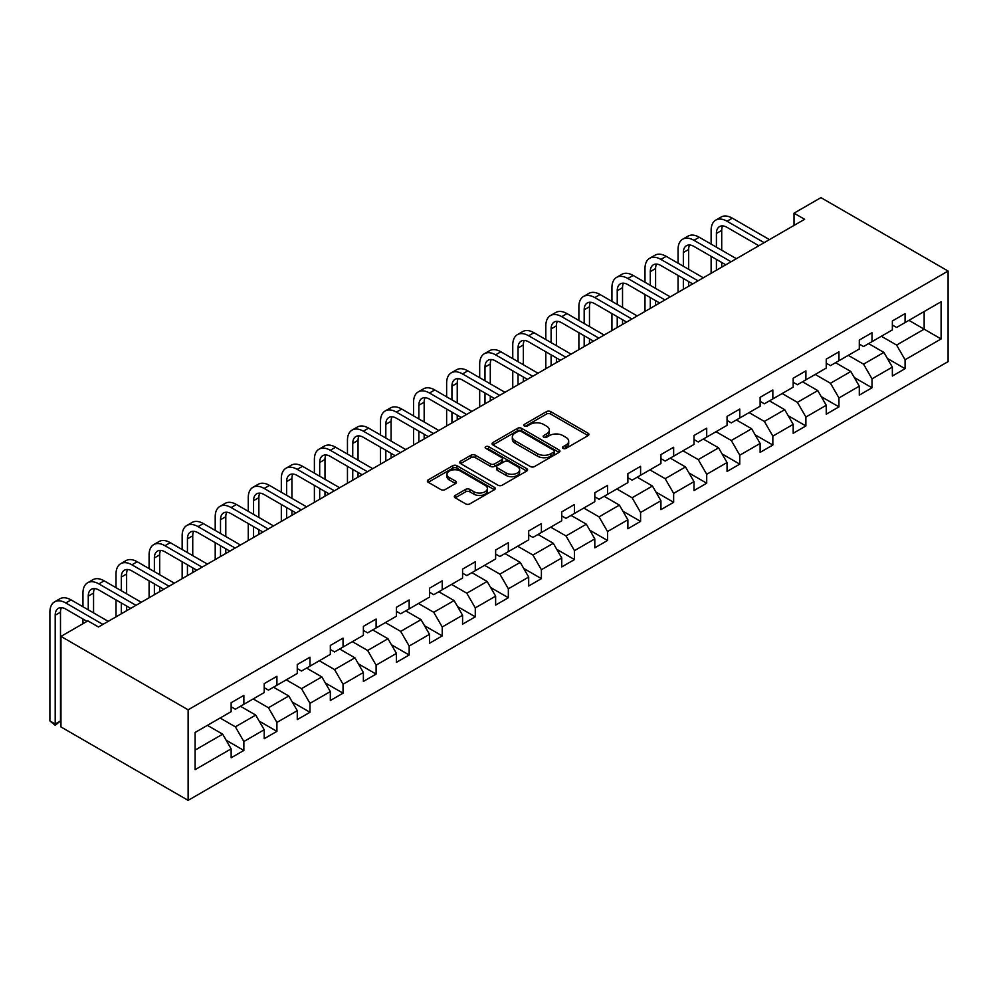 <?xml version="1.0" encoding="UTF-8"?>
<svg xmlns="http://www.w3.org/2000/svg" width="998" height="998" viewBox="0 0 998 998"><rect width="100%" height="100%" fill="white"/><g stroke="black" fill="none" stroke-linecap="round" stroke-linejoin="round"><path stroke-width="1.5" d="M563.084 448.376A2.058 1.185 0 0 0 565.991 448.376L588.096 435.615A2.944 1.697 0 0 0 588.957 434.417A2.944 1.697 0 0 0 588.096 433.219L550.659 411.6A2.944 1.697 0 0 0 546.492 411.6L524.387 424.362A2.058 1.185 0 0 0 523.788 425.198A2.058 1.185 0 0 0 524.387 426.046A2.058 1.185 0 0 0 527.306 426.046L530.163 424.387A9.419 5.439 0 0 1 543.473 424.387L546.592 426.196A9.419 5.439 0 0 1 549.349 430.038A9.419 5.439 0 0 1 546.592 433.881L543.735 435.527A2.058 1.185 0 0 0 543.137 436.363A2.058 1.185 0 0 0 543.735 437.211A2.058 1.185 0 0 0 546.654 437.211L549.511 435.565A9.419 5.439 0 0 1 562.822 435.565L565.941 437.361A9.419 5.439 0 0 1 568.698 441.203A9.419 5.439 0 0 1 565.941 445.046L563.084 446.692A2.058 1.185 0 0 0 562.485 447.541A2.058 1.185 0 0 0 563.084 448.376L563.084 446.692M455.175 495.432A2.944 1.697 0 0 0 454.315 496.63A2.944 1.697 0 0 0 455.175 497.827L465.679 503.89A2.944 1.697 0 0 0 469.833 503.89L494.384 489.719A2.944 1.697 0 0 0 495.245 488.521A2.944 1.697 0 0 0 494.384 487.323L456.934 465.704A2.944 1.697 0 0 0 452.78 465.704L428.229 479.876A2.944 1.697 0 0 0 427.369 481.073A2.944 1.697 0 0 0 428.229 482.284L440.916 489.606A2.944 1.697 0 0 0 445.083 489.606L455.587 483.543A2.944 1.697 0 0 0 456.448 482.333A2.944 1.697 0 0 0 455.587 481.136L449.3 477.506A7.872 4.541 0 0 1 446.992 474.287A7.872 4.541 0 0 1 451.844 470.095A7.872 4.541 0 0 1 460.427 471.081L485.078 485.315A7.872 4.541 0 0 1 487.386 488.521A7.872 4.541 0 0 1 482.521 492.725A7.872 4.541 0 0 1 473.95 491.74L469.833 489.369A2.944 1.697 0 0 0 465.679 489.369L455.175 495.432L455.175 497.827M948.1 271.044L820.942 197.641L794.021 213.173L804.625 219.298L98.478 626.981L87.874 620.868L60.965 636.4L188.123 709.815L948.1 271.044L948.1 361.6L188.123 800.359L188.123 709.815M530.375 466.54A2.944 1.697 0 0 0 534.529 466.54L559.08 452.368A2.944 1.697 0 0 0 559.94 451.171A2.944 1.697 0 0 0 559.08 449.973L521.63 428.354A2.944 1.697 0 0 0 517.475 428.354L492.925 442.526A2.944 1.697 0 0 0 492.064 443.723A2.944 1.697 0 0 0 492.925 444.921L530.375 466.54M486.575 448.826A2.058 1.185 0 0 1 488.658 449.112L488.658 446.667L526.732 468.648A2.944 1.697 0 0 1 527.593 469.846A2.944 1.697 0 0 1 526.732 471.044L502.181 485.215A2.944 1.697 0 0 1 498.027 485.215L460.577 463.596L460.577 461.201A2.944 1.697 0 0 0 459.716 462.398A2.944 1.697 0 0 0 460.577 463.596M460.577 461.201L471.081 455.138A2.944 1.697 0 0 1 475.248 455.138L490.43 463.908A2.944 1.697 0 0 0 494.596 463.908L501.557 459.878A2.944 1.697 0 0 0 502.418 458.681A2.944 1.697 0 0 0 501.557 457.471L485.752 448.351A2.058 1.185 0 0 1 485.153 447.503A2.058 1.185 0 0 1 486.425 446.405A2.058 1.185 0 0 1 488.658 446.667M226.159 740.229L243.861 750.446L243.861 741.514L264.208 729.763L264.208 738.695L276.92 731.359L276.92 722.427L297.267 710.676L297.267 719.608L309.979 712.273L309.979 703.341L330.326 691.589L330.326 700.521L343.038 693.186L343.038 684.254L363.384 672.502L363.384 681.434L376.096 674.087L376.096 665.155L396.443 653.416L396.443 662.348L409.168 655L409.168 646.068L429.514 634.329L429.514 643.261L442.226 635.913L442.226 626.981L462.573 615.242L462.573 624.174L475.285 616.826L475.285 607.894L495.632 596.155L495.632 605.087L508.344 597.74L508.344 588.808L528.691 577.069L528.691 586.001L541.403 578.653L541.403 569.721L561.749 557.982L561.749 566.914L574.474 559.566L574.474 550.634L594.808 538.883L594.808 547.815L607.533 540.479L607.533 531.547L627.879 519.796L627.879 528.728L640.591 521.393L640.591 512.461L660.938 500.709L660.938 509.641L673.65 502.306L673.65 493.374L693.997 481.622L693.997 490.554L706.709 483.219L706.709 474.287L727.055 462.536L727.055 471.468L739.768 464.132L739.768 455.2L760.114 443.449L760.114 452.381L772.839 445.046L772.839 436.114L793.185 424.362L793.185 433.294L805.897 425.959L805.897 417.027L826.244 405.275L826.244 414.207L838.956 406.872L838.956 397.94L859.303 386.189L859.303 395.121L872.015 387.773L872.015 378.841L892.362 367.102L892.362 376.034L905.074 368.686L905.074 359.754L941.102 338.958L941.102 301.758L924.148 311.551L924.148 329.165L941.102 338.958M243.861 750.446L231.137 757.781L231.137 748.849L195.109 769.658L195.109 732.457L231.137 711.661L231.137 702.729L243.861 695.381L243.861 704.314L264.208 692.562L264.208 683.63L276.92 676.295L276.92 685.227L297.267 673.475L297.267 664.543L309.979 657.208L309.979 666.14L330.326 654.389L330.326 645.457L343.038 638.121L343.038 647.053L363.384 635.302L363.384 626.37L376.096 619.034L376.096 627.967L396.443 616.215L396.443 607.283L409.168 599.948L409.168 608.88L429.514 597.128L429.514 588.196L442.226 580.861L442.226 589.793L462.573 578.042L462.573 569.11L475.285 561.774L475.285 570.706L495.632 558.955L495.632 550.023L508.344 542.675L508.344 551.607L528.691 539.868L528.691 530.936L541.403 523.588L541.403 532.52L561.749 520.781L561.749 511.849L574.474 504.501L574.474 513.434L594.808 501.695L594.808 492.763L607.533 485.415L607.533 494.347L627.879 482.608L627.879 473.676L640.591 466.328L640.591 475.26L660.938 463.521L660.938 454.589L673.65 447.241L673.65 456.173L693.997 444.434L693.997 435.502L706.709 428.154L706.709 437.087L727.055 425.335L727.055 416.403L739.768 409.068L739.768 418L760.114 406.248L760.114 397.316L772.839 389.981L772.839 398.913L793.185 387.162L793.185 378.23L805.897 370.894L805.897 379.826L826.244 368.075L826.244 359.143L838.956 351.807L838.956 360.74L859.303 348.988L859.303 340.056L872.015 332.721L872.015 341.653L892.362 329.901L892.362 320.969L905.074 313.634L905.074 322.566L941.102 301.758M240.468 706.272L255.725 715.079L235.378 726.831L220.121 718.024M231.137 706.759L235.378 709.204L243.861 704.314M235.378 726.831L243.861 741.514M255.725 715.079L264.208 729.763M273.527 687.185L288.784 695.993L268.437 707.744L253.18 698.924M264.208 687.672L268.437 690.117L276.92 685.227M268.437 707.744L276.92 722.427M288.784 695.993L297.267 710.676M306.586 668.099L321.843 676.906L301.508 688.657L286.239 679.838M297.267 668.585L301.508 671.03L309.979 666.14M301.508 688.657L309.979 703.341M321.843 676.906L330.326 691.589M339.644 649.012L354.914 657.819L334.567 669.571L319.31 660.751M330.326 649.498L334.567 651.944L343.038 647.053M334.567 669.571L343.038 684.254M354.914 657.819L363.384 672.502M372.716 629.925L387.973 638.732L367.626 650.471L352.369 641.664M363.384 630.412L367.626 632.857L376.096 627.967M367.626 650.471L376.096 665.155M387.973 638.732L396.443 653.416M405.774 610.838L421.031 619.646L400.685 631.385L385.428 622.577M396.443 611.325L400.685 613.77L409.168 608.88M400.685 631.385L409.168 646.068M421.031 619.646L429.514 634.329M438.833 591.752L454.09 600.559L433.743 612.298L418.486 603.491M429.514 592.238L433.743 594.683L442.226 589.793M433.743 612.298L442.226 626.981M454.09 600.559L462.573 615.242M471.892 572.652L487.149 581.472L466.802 593.211L451.545 584.404M462.573 573.151L466.802 575.596L475.285 570.706M466.802 593.211L475.285 607.894M487.149 581.472L495.632 596.155M504.951 553.566L520.22 562.385L499.873 574.124L484.604 565.317M495.632 554.065L499.873 556.51L508.344 551.607M499.873 574.124L508.344 588.808M520.22 562.385L528.691 577.069M538.022 534.479L553.279 543.299L532.932 555.038L517.675 546.23M528.691 534.978L532.932 537.423L541.403 532.52M532.932 555.038L541.403 569.721M553.279 543.299L561.749 557.982M571.081 515.392L586.337 524.2L565.991 535.951L550.734 527.144M561.749 515.891L565.991 518.336L574.474 513.434M565.991 535.951L574.474 550.634M586.337 524.2L594.808 538.883M604.139 496.305L619.396 505.113L599.049 516.864L583.793 508.057M594.808 496.792L599.049 499.25L607.533 494.347M599.049 516.864L607.533 531.547M619.396 505.113L627.879 519.796M637.198 477.219L652.455 486.026L632.108 497.777L616.851 488.97M627.879 477.705L632.108 480.163L640.591 475.26M632.108 497.777L640.591 512.461M652.455 486.026L660.938 500.709M670.257 458.132L685.514 466.939L665.179 478.691L649.91 469.883M660.938 458.618L665.179 461.064L673.65 456.173M665.179 478.691L673.65 493.374M685.514 466.939L693.997 481.622M703.316 439.045L718.585 447.853L698.238 459.604L682.981 450.797M693.997 439.532L698.238 441.977L706.709 437.087M698.238 459.604L706.709 474.287M718.585 447.853L727.055 462.536M736.387 419.958L751.644 428.766L731.297 440.517L716.04 431.71M727.055 420.445L731.297 422.89L739.768 418M731.297 440.517L739.768 455.2M751.644 428.766L760.114 443.449M769.446 400.872L784.702 409.679L764.356 421.43L749.099 412.611M760.114 401.358L764.356 403.803L772.839 398.913M764.356 421.43L772.839 436.114M784.702 409.679L793.185 424.362M802.504 381.785L817.761 390.592L797.414 402.344L782.158 393.524M793.185 382.271L797.414 384.717L805.897 379.826M797.414 402.344L805.897 417.027M817.761 390.592L826.244 405.275M835.563 362.698L850.82 371.506L830.473 383.257L815.216 374.437M826.244 363.185L830.473 365.63L838.956 360.74M830.473 383.257L838.956 397.94M850.82 371.506L859.303 386.189M868.622 343.611L883.891 352.419L863.544 364.158L848.275 355.35M859.303 344.098L863.544 346.543L872.015 341.653M863.544 364.158L872.015 378.841M883.891 352.419L892.362 367.102M908.891 320.358L924.148 329.165L896.603 345.071L881.346 336.264M892.362 325.011L896.603 327.456L905.074 322.566M896.603 345.071L905.074 359.754M60.965 636.4L60.965 726.956L188.123 800.359M794.021 213.173L794.021 225.411M195.109 750.072L222.666 734.166L207.409 725.359M222.666 734.166L231.137 748.849M887.384 358.469L905.074 368.686M854.325 377.556L872.015 387.773M821.254 396.655L838.956 406.872M788.195 415.742L805.897 425.959M755.137 434.829L772.839 445.046M722.078 453.915L739.768 464.132M689.019 473.002L706.709 483.219M655.96 492.089L673.65 502.306M622.889 511.176L640.591 521.393M589.83 530.262L607.533 540.479M556.772 549.349L574.474 559.566M523.713 568.436L541.403 578.653M490.654 587.523L508.344 597.74M457.583 606.609L475.285 616.826M424.524 625.696L442.226 635.913M391.466 644.783L409.168 655M358.407 663.87L376.096 674.087M325.348 682.969L343.038 693.186M292.289 702.056L309.979 712.273M259.218 721.142L276.92 731.359M563.907 448.676L565.941 447.491A9.419 5.439 0 0 0 568.698 443.648L568.698 441.203M549.349 430.038L549.349 432.483A9.419 5.439 0 0 1 546.592 436.326L544.559 437.498M588.096 433.219L588.096 435.615L550.659 414.045A2.944 1.697 0 0 0 546.492 414.045L525.21 426.333M559.042 452.393L521.63 430.799A2.944 1.697 0 0 0 517.475 430.799L492.962 444.946L492.925 442.526M553.878 452.007A2.058 1.185 0 0 0 554.476 451.171A2.058 1.185 0 0 0 553.878 450.335L521.006 431.361A2.058 1.185 0 0 0 518.099 431.361L515.08 433.095A9.419 5.439 0 0 0 512.323 436.937A9.419 5.439 0 0 0 515.08 440.779L537.548 453.753A9.419 5.439 0 0 0 550.859 453.753L553.878 452.007L553.878 454.464A2.058 1.185 0 0 0 554.476 453.616L554.476 451.171M512.323 436.937L512.323 439.382A9.419 5.439 0 0 0 515.08 443.224L515.08 440.779M553.878 454.464L550.859 456.198A9.419 5.439 0 0 1 537.548 456.198L515.08 443.224M460.614 463.621L471.081 457.583L471.081 455.138M502.418 458.681L502.418 461.126A2.944 1.697 0 0 1 501.557 462.324L494.596 466.353A2.944 1.697 0 0 1 490.43 466.353L475.248 457.583A2.944 1.697 0 0 0 471.081 457.583M488.658 449.112L526.695 471.068M506.186 473.002A7.872 4.541 0 0 0 514.768 473.988A7.872 4.541 0 0 0 519.621 469.784A7.872 4.541 0 0 0 517.313 466.577L508.631 461.563A2.944 1.697 0 0 0 504.477 461.563L497.503 465.579A2.944 1.697 0 0 0 496.642 466.79A2.944 1.697 0 0 0 497.503 467.987L506.186 473.002L506.186 475.447A7.872 4.541 0 0 0 514.768 476.433A7.872 4.541 0 0 0 519.621 472.229L519.621 469.784M496.642 466.79L496.642 469.235A2.944 1.697 0 0 0 497.503 470.432L497.503 467.987M506.186 475.447L497.503 470.432M487.386 488.521L487.386 490.966A7.872 4.541 0 0 1 482.521 495.17A7.872 4.541 0 0 1 473.95 494.185L469.833 491.814A2.944 1.697 0 0 0 465.679 491.814L455.213 497.852M446.992 474.287L446.992 476.732A7.872 4.541 0 0 0 449.3 479.951L449.3 477.506M455.55 483.556L449.3 479.951M494.347 489.744L456.934 468.149A2.944 1.697 0 0 0 452.78 468.149L428.267 482.296M711.125 244.111L711.125 230.401A22.48 12.974 60 0 1 715.778 220.109L721.08 217.053A22.48 12.974 60 0 1 732.307 218.163L769.446 239.607M715.778 220.109A22.48 12.974 60 0 1 727.018 221.232L764.144 242.664M758.842 245.72L727.018 227.344A14.982 8.658 -120 0 0 719.521 226.596A14.982 8.658 -120 0 0 716.414 233.457L716.414 247.167M722.652 225.91A14.982 8.658 -120 0 0 721.716 230.401L721.716 250.224M716.414 259.405L716.414 270.221M721.716 262.462L721.716 267.165M711.125 273.277L711.125 256.336M678.054 263.198L678.054 249.488A22.48 12.974 60 0 1 682.719 239.196L688.009 236.139A22.48 12.974 60 0 1 699.249 237.25L736.387 258.694M682.719 239.196A22.48 12.974 60 0 1 693.959 240.318L731.085 261.75M725.783 264.807L693.959 246.431A14.982 8.658 -120 0 0 686.462 245.695A14.982 8.658 -120 0 0 683.356 252.544L683.356 266.254M689.593 244.997A14.982 8.658 -120 0 0 688.657 249.488L688.657 269.31M683.356 278.492L683.356 289.308M688.657 281.548L688.657 286.251M678.054 292.364L678.054 275.436M644.995 282.284L644.995 268.574A22.48 12.974 60 0 1 649.648 258.282L654.95 255.226A22.48 12.974 60 0 1 666.19 256.336L703.316 277.781M649.648 258.282A22.48 12.974 60 0 1 660.888 259.405L698.026 280.837M692.724 283.894L660.888 265.518A14.982 8.658 -120 0 0 653.403 264.782A14.982 8.658 -120 0 0 650.297 271.643L650.297 285.341M656.534 264.083A14.982 8.658 -120 0 0 655.599 268.574L655.599 288.397M650.297 297.579L650.297 308.394M655.599 300.635L655.599 305.338M644.995 311.451L644.995 294.522M611.936 301.371L611.936 287.661A22.48 12.974 60 0 1 616.589 277.382L621.891 274.313A22.48 12.974 60 0 1 633.131 275.436L670.257 296.868M616.589 277.382A22.48 12.974 60 0 1 627.829 278.492L664.967 299.924M659.666 302.98L627.829 284.605A14.982 8.658 -120 0 0 620.344 283.869A14.982 8.658 -120 0 0 617.238 290.73L617.238 304.427M623.476 283.17A14.982 8.658 -120 0 0 622.54 287.661L622.54 307.484M617.238 316.665L617.238 327.481M622.54 319.722L622.54 324.425M611.936 330.538L611.936 313.609M578.877 320.458L578.877 306.748A22.48 12.974 60 0 1 583.531 296.468L588.832 293.4A22.48 12.974 60 0 1 600.072 294.522L637.198 315.954M583.531 296.468A22.48 12.974 60 0 1 594.771 297.579L631.896 319.011M626.607 322.067L594.771 303.691A14.982 8.658 -120 0 0 587.273 302.955A14.982 8.658 -120 0 0 584.179 309.817L584.179 323.514M590.417 302.257A14.982 8.658 -120 0 0 589.469 306.748L589.469 326.571M584.179 335.752L584.179 346.568M589.469 338.809L589.469 343.512M578.877 349.624L578.877 332.696M545.819 339.545L545.819 325.847A22.48 12.974 60 0 1 550.472 315.555L555.774 312.486A22.48 12.974 60 0 1 567.014 313.609L604.139 335.041M550.472 315.555A22.48 12.974 60 0 1 561.712 316.665L598.837 338.097M593.536 341.154L561.712 322.778A14.982 8.658 -120 0 0 554.214 322.042A14.982 8.658 -120 0 0 551.108 328.903L551.108 342.601M557.346 321.344A14.982 8.658 -120 0 0 556.41 325.847L556.41 345.657M551.108 354.839L551.108 365.655M556.41 357.895L556.41 362.598M545.819 368.711L545.819 351.783M512.76 358.631L512.76 344.934A22.48 12.974 60 0 1 517.413 334.642L522.702 331.586A22.48 12.974 60 0 1 533.942 332.696L571.081 354.128M517.413 334.642A22.48 12.974 60 0 1 528.653 335.752L565.779 357.184M560.477 360.253L528.653 341.865A14.982 8.658 -120 0 0 521.156 341.129A14.982 8.658 -120 0 0 518.049 347.99L518.049 361.688M524.287 340.43A14.982 8.658 -120 0 0 523.351 344.934L523.351 364.744M518.049 373.926L518.049 384.741M523.351 376.982L523.351 381.685M512.76 387.798L512.76 370.869M479.689 377.718L479.689 364.021A22.48 12.974 60 0 1 484.354 353.729L489.644 350.672A22.48 12.974 60 0 1 500.884 351.783L538.022 373.215M484.354 353.729A22.48 12.974 60 0 1 495.582 354.839L532.72 376.271M527.418 379.34L495.582 360.952A14.982 8.658 -120 0 0 488.097 360.216A14.982 8.658 -120 0 0 484.991 367.077L484.991 380.774M491.228 359.529A14.982 8.658 -120 0 0 490.292 364.021L490.292 383.843M484.991 393.012L484.991 403.828M490.292 396.069L490.292 400.772M479.689 406.885L479.689 389.956M446.63 396.805L446.63 383.107A22.48 12.974 60 0 1 451.283 372.815L456.585 369.759A22.48 12.974 60 0 1 467.825 370.869L504.951 392.301M451.283 372.815A22.48 12.974 60 0 1 462.523 373.926L499.661 395.358M494.359 398.427L462.523 380.051A14.982 8.658 -120 0 0 455.038 379.302A14.982 8.658 -120 0 0 451.932 386.164L451.932 399.861M458.169 378.616A14.982 8.658 -120 0 0 457.234 383.107L457.234 402.93M451.932 412.099L451.932 422.915M457.234 415.156L457.234 419.859M446.63 425.971L446.63 409.043M413.571 415.892L413.571 402.194A22.48 12.974 60 0 1 418.224 391.902L423.526 388.846A22.48 12.974 60 0 1 434.766 389.956L471.892 411.388M418.224 391.902A22.48 12.974 60 0 1 429.464 393.012L466.59 414.457M461.301 417.513L429.464 399.138A14.982 8.658 -120 0 0 421.967 398.389A14.982 8.658 -120 0 0 418.873 405.25L418.873 418.948M425.111 397.703A14.982 8.658 -120 0 0 424.162 402.194L424.162 422.017M418.873 431.186L418.873 442.002M424.162 434.255L424.162 438.945M413.571 445.071L413.571 428.13M380.512 434.978L380.512 421.281A22.48 12.974 60 0 1 385.166 410.989L390.468 407.933A22.48 12.974 60 0 1 401.707 409.043L438.833 430.475M385.166 410.989A22.48 12.974 60 0 1 396.406 412.099L433.531 433.544M428.242 436.6L396.406 418.224A14.982 8.658 -120 0 0 388.908 417.476A14.982 8.658 -120 0 0 385.814 424.337L385.814 438.047M392.039 416.79A14.982 8.658 -120 0 0 391.104 421.281L391.104 441.104M385.814 450.273L385.814 461.088M391.104 453.341L391.104 458.032M380.512 464.157L380.512 447.216M347.454 454.065L347.454 440.368A22.48 12.974 60 0 1 352.107 430.076L357.409 427.019A22.48 12.974 60 0 1 368.636 428.13L405.774 449.562M352.107 430.076A22.48 12.974 60 0 1 363.347 431.186L400.472 452.63M395.171 455.687L363.347 437.311A14.982 8.658 -120 0 0 355.849 436.563A14.982 8.658 -120 0 0 352.743 443.424L352.743 457.134M358.981 435.876A14.982 8.658 -120 0 0 358.045 440.368L358.045 460.19M352.743 469.359L352.743 480.175M358.045 472.428L358.045 477.119M347.454 483.244L347.454 466.303M314.382 473.152L314.382 459.454A22.48 12.974 60 0 1 319.048 449.162L324.338 446.106A22.48 12.974 60 0 1 335.577 447.216L372.716 468.661M319.048 449.162A22.48 12.974 60 0 1 330.288 450.273L367.414 471.717M362.112 474.774L330.288 456.398A14.982 8.658 -120 0 0 322.791 455.649A14.982 8.658 -120 0 0 319.684 462.511L319.684 476.221M325.922 454.963A14.982 8.658 -120 0 0 324.986 459.454L324.986 479.277M319.684 488.459L319.684 499.274M324.986 491.515L324.986 496.206M314.382 502.331L314.382 485.39M281.324 492.251L281.324 478.541A22.48 12.974 60 0 1 285.977 468.249L291.279 465.193A22.48 12.974 60 0 1 302.519 466.303L339.644 487.748M285.977 468.249A22.48 12.974 60 0 1 297.217 469.359L334.355 490.804M329.053 493.86L297.217 475.485A14.982 8.658 -120 0 0 289.732 474.736A14.982 8.658 -120 0 0 286.626 481.597L286.626 495.307M292.863 474.05A14.982 8.658 -120 0 0 291.927 478.541L291.927 498.364M286.626 507.545L286.626 518.361M291.927 510.602L291.927 515.292M281.324 521.418L281.324 504.477M248.265 511.338L248.265 497.628A22.48 12.974 60 0 1 252.918 487.336L258.22 484.279A22.48 12.974 60 0 1 269.46 485.39L306.586 506.834M252.918 487.336A22.48 12.974 60 0 1 264.158 488.459L301.296 509.891M295.994 512.947L264.158 494.571A14.982 8.658 -120 0 0 256.673 493.823A14.982 8.658 -120 0 0 253.567 500.684L253.567 514.394M259.804 493.137A14.982 8.658 -120 0 0 258.869 497.628L258.869 517.451M253.567 526.632L253.567 537.448M258.869 529.689L258.869 534.379M248.265 540.504L248.265 523.563M215.206 530.425L215.206 516.715A22.48 12.974 60 0 1 219.859 506.423L225.161 503.366A22.48 12.974 60 0 1 236.401 504.477L273.527 525.921M219.859 506.423A22.48 12.974 60 0 1 231.099 507.545L268.225 528.977M262.936 532.034L231.099 513.658A14.982 8.658 -120 0 0 223.602 512.91A14.982 8.658 -120 0 0 220.508 519.771L220.508 533.481M226.746 512.224A14.982 8.658 -120 0 0 225.798 516.715L225.798 536.537M220.508 545.719L220.508 556.535M225.798 548.775L225.798 553.478M215.206 559.591L215.206 542.663M182.147 549.511L182.147 535.801A22.48 12.974 60 0 1 186.801 525.509L192.103 522.453A22.48 12.974 60 0 1 203.343 523.563L240.468 545.008M186.801 525.509A22.48 12.974 60 0 1 198.041 526.632L235.166 548.064M229.864 551.121L198.041 532.745A14.982 8.658 -120 0 0 190.543 532.009A14.982 8.658 -120 0 0 187.437 538.858L187.437 552.568M193.674 531.31A14.982 8.658 -120 0 0 192.739 535.801L192.739 555.624M187.437 564.806L187.437 575.621M192.739 567.862L192.739 572.565M182.147 578.678L182.147 561.749M149.089 568.598L149.089 554.888A22.48 12.974 60 0 1 153.742 544.596L159.031 541.54A22.48 12.974 60 0 1 170.271 542.663L207.409 564.095M153.742 544.596A22.48 12.974 60 0 1 164.982 545.719L202.107 567.151M196.806 570.207L164.982 551.832A14.982 8.658 -120 0 0 157.484 551.096A14.982 8.658 -120 0 0 154.378 557.957L154.378 571.654M160.616 550.397A14.982 8.658 -120 0 0 159.68 554.888L159.68 574.711M154.378 583.892L154.378 594.708M159.68 586.949L159.68 591.652M149.089 597.765L149.089 580.836M116.017 587.685L116.017 573.975A22.48 12.974 60 0 1 120.683 563.695L125.973 560.626A22.48 12.974 60 0 1 137.213 561.749L174.351 583.181M120.683 563.695A22.48 12.974 60 0 1 131.911 564.806L169.049 586.238M163.747 589.294L131.911 570.918A14.982 8.658 -120 0 0 124.426 570.182A14.982 8.658 -120 0 0 121.319 577.044L121.319 590.741M127.557 569.484A14.982 8.658 -120 0 0 126.621 573.975L126.621 593.798M121.319 602.979L121.319 613.795M126.621 606.036L126.621 610.739M116.017 616.851L116.017 599.923M82.959 606.772L82.959 593.062A22.48 12.974 60 0 1 87.612 582.782L92.914 579.713A22.48 12.974 60 0 1 104.154 580.836L141.279 602.268M87.612 582.782A22.48 12.974 60 0 1 98.852 583.892L135.99 605.324M130.688 608.381L98.852 590.005A14.982 8.658 -120 0 0 91.367 589.269A14.982 8.658 -120 0 0 88.261 596.13L88.261 609.828M94.498 588.571A14.982 8.658 -120 0 0 93.562 593.062L93.562 612.884M82.959 623.7L82.959 619.01M87.026 621.355L65.793 609.092A14.982 8.658 -120 0 0 58.308 608.356A14.982 8.658 -120 0 0 55.202 615.217L55.202 723.987L49.9 720.93L49.9 612.161A22.48 12.974 60 0 1 54.553 601.869L59.855 598.8A22.48 12.974 60 0 1 71.095 599.923L108.221 621.355M54.553 601.869A22.48 12.974 60 0 1 65.793 602.979L102.919 624.411M61.439 607.657A14.982 8.658 -120 0 0 60.491 612.161L60.491 720.93L55.202 723.987L55.202 725.334L49.9 720.93M60.491 720.93L55.202 725.334M565.941 447.491L565.941 445.046M543.735 437.211L543.735 435.527M546.592 436.326L546.592 433.881M524.387 426.046L524.387 424.362M546.492 414.045L546.492 411.6M550.659 414.045L550.659 411.6M517.475 430.799L517.475 428.354M521.63 430.799L521.63 428.354M559.08 452.368L559.08 449.973M537.548 456.198L537.548 453.753M550.859 456.198L550.859 453.753M475.248 457.583L475.248 455.138M490.43 466.353L490.43 463.908M494.596 466.353L494.596 463.908M501.557 462.324L501.557 459.878M526.732 471.044L526.732 468.648M465.679 491.814L465.679 489.369M469.833 491.814L469.833 489.369M473.95 494.185L473.95 491.74M455.587 483.543L455.587 481.136M428.229 482.284L428.229 479.876M452.78 468.149L452.78 465.704M456.934 468.149L456.934 465.704M494.384 489.719L494.384 487.323M732.307 218.163L727.018 221.232M721.716 230.401L716.414 233.457M699.249 237.25L693.959 240.318M688.657 249.488L683.356 252.544M666.19 256.336L660.888 259.405M655.599 268.574L650.297 271.643M633.131 275.436L627.829 278.492M622.54 287.661L617.238 290.73M600.072 294.522L594.771 297.579M589.469 306.748L584.179 309.817M567.014 313.609L561.712 316.665M556.41 325.847L551.108 328.903M533.942 332.696L528.653 335.752M523.351 344.934L518.049 347.99M500.884 351.783L495.582 354.839M490.292 364.021L484.991 367.077M467.825 370.869L462.523 373.926M457.234 383.107L451.932 386.164M434.766 389.956L429.464 393.012M424.162 402.194L418.873 405.25M401.707 409.043L396.406 412.099M391.104 421.281L385.814 424.337M368.636 428.13L363.347 431.186M358.045 440.368L352.743 443.424M335.577 447.216L330.288 450.273M324.986 459.454L319.684 462.511M302.519 466.303L297.217 469.359M291.927 478.541L286.626 481.597M269.46 485.39L264.158 488.459M258.869 497.628L253.567 500.684M236.401 504.477L231.099 507.545M225.798 516.715L220.508 519.771M203.343 523.563L198.041 526.632M192.739 535.801L187.437 538.858M170.271 542.663L164.982 545.719M159.68 554.888L154.378 557.957M137.213 561.749L131.911 564.806M126.621 573.975L121.319 577.044M104.154 580.836L98.852 583.892M93.562 593.062L88.261 596.13M71.095 599.923L65.793 602.979M60.491 612.161L55.202 615.217"/></g></svg>

